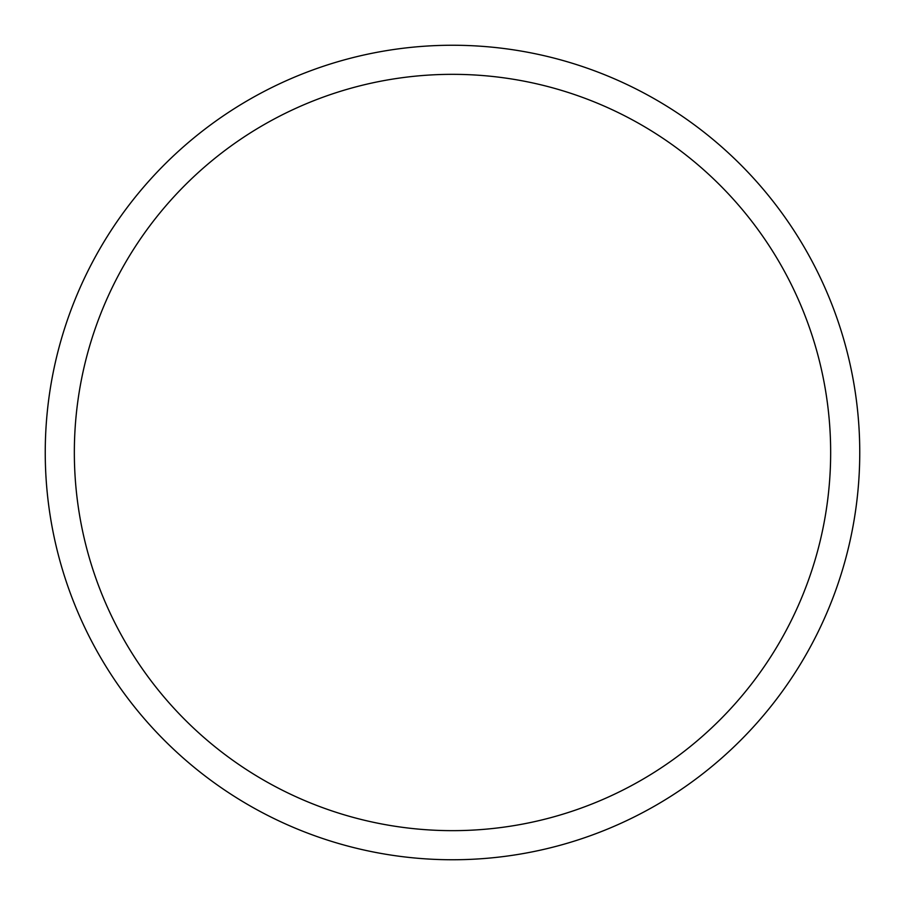 <?xml version="1.0" encoding="UTF-8"?>
<svg xmlns="http://www.w3.org/2000/svg" width="905" height="905" viewBox="0 0 905 905"><rect width="100%" height="100%" fill="white"/><g stroke="black" fill="none" stroke-linecap="round" stroke-linejoin="round"><path stroke-width="1.36" d="M452.5 45.25A407.25 407.25 0 0 1 805.19 656.125A407.25 407.25 0 0 1 99.81 656.125A407.25 407.25 0 0 1 452.5 45.25M452.5 74.334A378.166 378.166 0 0 1 779.997 641.577A378.166 378.166 0 0 1 125.003 641.577A378.166 378.166 0 0 1 452.5 74.334"/></g></svg>
